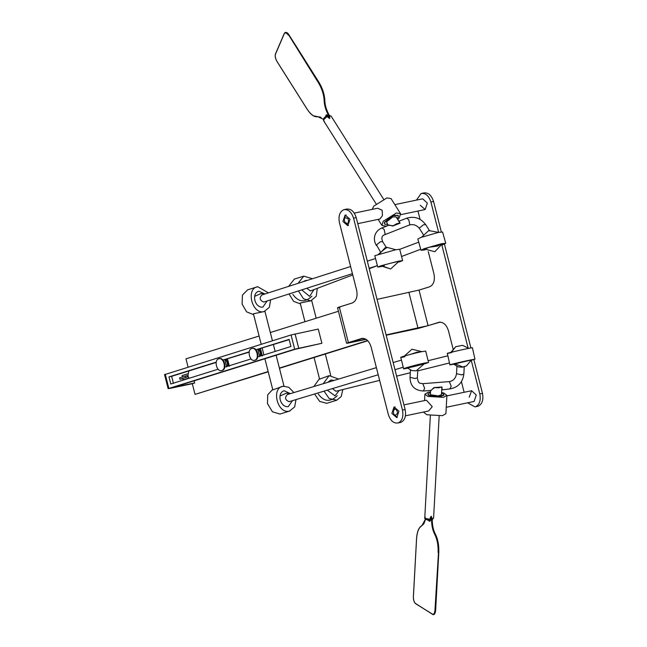 <?xml version="1.0" encoding="UTF-8"?>
<svg xmlns="http://www.w3.org/2000/svg" width="647" height="647" viewBox="0 0 647 647"><rect width="100%" height="100%" fill="white"/><g stroke="black" fill="none" stroke-linecap="round" stroke-linejoin="round"><path stroke-width="0.97" d="M179.607 377.897L179.971 379.32L185.624 377.549L185.268 376.133L179.607 377.897M187.161 375.583L185.268 376.133M182.866 378.713L179.971 379.32M194.116 380.824L194.666 382.984L174.083 387.076M173.453 383.436L171.641 376.328L168.972 376.886L170.784 383.995L218.088 369.235M224.768 367.148L251.076 358.939M257.749 356.861L290.94 346.501L289.128 339.4L255.937 349.752M289.193 339.651L255.994 349.817M249.16 352.146L223.013 360.104M216.171 362.433L171.641 376.328M249.208 351.855L222.956 360.039M216.227 362.142L168.972 376.886M471.299 360.541L479.807 393.91C480.996 400.485 479.548 404.771 475.456 406.777L478.125 406.219C482.209 404.213 483.665 399.927 482.468 393.352L473.855 359.554M467.603 402.822L474.995 406.898M346.897 209.038L343.767 209.717C348.199 209.07 351.467 211.884 353.553 218.176L402.474 410.093C403.663 416.66 402.208 420.954 398.123 422.96C393.683 423.615 390.424 420.793 388.337 414.501L371.119 346.978C369.033 340.686 365.773 337.871 361.333 338.518L361.794 338.397M346.436 209.159C350.868 208.512 354.127 211.326 356.222 217.618L405.135 409.535C406.324 416.102 404.876 420.396 400.784 422.402L398.123 422.96M343.767 209.717C339.675 211.723 338.227 216.017 339.416 222.584L356.626 290.115C357.815 296.682 356.368 300.968 352.275 302.982L339.319 307.026C336.82 307.835 337.022 307.956 339.942 307.374M464.134 392.292L461.424 381.665M453.046 348.806L448.46 330.795C446.365 324.503 443.106 321.688 438.674 322.335L439.135 322.222M423.769 192.976C428.201 192.329 431.46 195.143 433.555 201.435L441.327 231.933M444.44 244.145L470.895 347.932M424.23 192.863L421.1 193.534C425.532 192.887 428.799 195.701 430.886 201.993L438.634 232.386M441.958 245.415L468.016 347.657M421.1 193.534L416.433 200.117M417.938 211.059L420.057 219.365M428.265 251.578L433.959 273.932C435.148 280.499 433.7 284.793 429.608 286.799L419.013 290.107L428.071 325.643L439.604 322.141M377.055 299.367L419.013 290.107M386.113 334.911L428.071 325.643M353.893 341.115L354.022 341.624C351.103 342.206 350.9 342.085 353.399 341.268C350.9 342.085 351.103 342.206 354.022 341.624L365.83 339.149M386.194 335.227L418.334 328.409L440.267 322.117M339.319 307.026L348.377 342.562C345.878 343.379 346.08 343.492 349 342.918C346.08 343.492 345.878 343.379 348.377 342.562L362.271 338.324M367.82 340.743L279.455 368.313M268.222 371.815L195.03 394.379L268.157 371.564M366.129 339.335L349 342.918M353.399 341.268L362.935 338.292M279.391 368.062L367.617 340.532M188.075 367.084L185.972 358.834L259.099 336.019M270.333 332.518L338.438 311.272M195.03 394.379L192.313 383.711L169.11 388.572M194.666 382.984L192.313 383.711M165.486 374.354L291.053 334.96L318.267 329.072L321.891 343.29L294.983 349.356L173.889 387.132M321.891 343.29L294.676 349.178L168.867 388.426L165.244 374.209M398.94 411.193L396.765 417.63L391.872 413.401L394.047 406.963L398.94 411.193M350.019 219.276L347.843 225.714L342.95 221.484L345.126 215.047L350.019 219.276M469.204 397.218L471.606 390.723L476.273 395.018L474.097 401.447L446.252 407.286M394.856 204.63L422.693 198.807L427.352 203.093L425.176 209.531L420.283 205.301M441.545 392.446L443.907 393.085L446.899 395.366L443.454 397.347L427.902 396.433L424.901 394.16L428.354 392.179L430.546 391.847M446.899 395.366L445.904 413.692L442.451 415.681L426.907 414.767L423.906 412.495L423.931 411.953M426.389 400.186L432.253 406.672L428.629 410.974M393.141 411.524C394.872 407.95 396.385 408.467 397.67 413.069L395.228 415.471L393.732 414.096L393.255 410.335L395.099 406.874M397.307 417.388L393.732 414.096M397.735 219.511L399.239 217.861L400.55 213.656L391.039 198.597L386.946 197.917L373.731 206.158L372.179 209.377M400.55 213.656L396.457 212.976L383.242 221.209L381.924 225.423L386.024 226.102L388.184 225.48M354.281 213.122L377.597 208.245L382.167 210.178L382.442 215.677L379.854 219.026L357.759 223.652M348.046 218.411C349.129 223.086 348.086 224.396 344.916 222.35L344.236 219.406L344.835 217.772L348.046 218.411M348.385 225.471L344.811 222.18M344.236 219.406L345.336 215.702L346.185 214.958M303.338 281.655L305.586 280.466L307.204 280.418M313.908 289.646L309.638 296.358L301.704 289.888M327.762 382.337L330.949 379.983L334.167 380.404M339.206 390.456L335 395.875L327.309 390.149M298.041 283.354L303.783 276.148L312.509 278.72M317.313 288.36L316.246 296.277L310.778 300.855L303.492 298.785L298.429 290.94M300.41 303.928L293.592 301.324L289.031 293.948M288.594 286.378L294.361 279.083L303.783 276.148M342.821 389.551L341.244 396.482L336.804 400.194L326.719 403.307L319.683 401.431L314.563 393.999M313.852 386.542L319.472 378.681M323.257 383.695L329.145 375.656L338.672 379.045M336.804 400.194L329.145 398.52L324.018 391.144M329.145 375.656L319.586 379.142L314.07 357.516M311.433 300.685L300.184 303.039L304.947 321.721M224.889 359.716L226.701 366.825M227.493 366.299L227.323 362.789L225.625 359.481M292.493 400.663L288.247 406.623C280.191 407.715 276.423 392.947 284.195 390.731L290.374 393.635M267.138 300.968L262.876 307.115C254.821 308.207 251.06 293.439 258.824 291.215L264.898 293.973M228.035 366.129L227.857 362.676L226.118 359.328M296.027 399.595L294.644 406.955L289.387 411.12C277.523 414.315 270.834 388.071 283.046 386.235L288.797 387.27L293.892 392.567M264.89 358.745L272.832 389.898L283.046 386.235M290.042 410.942L279.965 414.056L272.436 411.791L267.462 403.574L267.721 394.799L272.71 389.437M253.656 314.677L246.572 311.838L242.091 304.058L242.415 295.113L247.599 289.84L257.684 286.726L268.408 292.848M270.64 299.844L269.33 307.341L264.025 311.603C252.16 314.806 245.472 288.562 257.684 286.726M261.202 344.277L253.43 313.787L264.68 311.433M229.362 366.267L227.55 359.158L225.423 359.603M259.196 349.145L260.539 348.862L262.35 355.971M261.016 355.842L260.838 352.389L259.099 349.04M260.474 356.012L260.304 352.502L258.606 349.194M257.87 349.42L259.682 356.529M221.751 370.529L222.269 370.424C227.356 369.186 224.21 356.812 219.276 358.697M218.743 358.81C213.647 360.047 216.802 372.421 221.735 370.537C226.83 369.291 223.676 356.926 218.743 358.81L219.527 358.632M254.999 360.201L254.716 360.25C259.811 359.004 256.657 346.63 251.723 348.515C246.628 349.76 249.782 362.134 254.716 360.25L255.25 360.136C260.345 358.891 257.191 346.517 252.257 348.409M252.516 348.337L251.723 348.515M188.204 373.683L182.074 375.592L182.438 377.015L187.153 375.543L187.509 376.966L182.802 378.438L183.166 379.854L189.288 377.945M183.166 379.854L185.835 379.296M188.956 378.252L187.323 378.835M188.73 370.998L187.945 375.98L188.997 378.309M441.513 393.093L443.227 393.837L443.971 395.204L439.329 396.943L428.597 395.333L427.853 393.966L430.514 392.486M443.988 394.848L439.345 396.595L428.621 394.985L427.853 393.966M441.537 387.076L438.698 387.788L433.919 387.61L441.917 386.979L441.424 394.71L438.254 395.899L430.942 394.799L430.425 394.112L430.627 390.432M434.485 387.626L430.789 390.424M442.16 389.526L441.917 386.979M433.919 387.61L431.137 390.392L423.373 391.006L424.642 388.337L422.798 383.679C420.218 382.935 418.302 384.528 417.364 377.751L417.784 370.092M454.55 363.671L462.88 366.978L466.544 365.87L462.726 367.173L458.391 366.938L453.191 363.889M411.864 370.569L416.239 370.82L425.257 362.918M427.554 519.897L429.859 521.393L428.152 518.934L430.142 519.29L429.859 521.393L430.975 519.444L430.142 519.29L430.231 517.77L431.209 516.249L432.253 519.436C432.245 525.162 433.255 529.998 435.285 533.945C437.898 539.097 439.062 545.275 438.795 552.481L435.641 610.307C435.302 613.17 434.574 614.618 433.441 614.642L432.544 614.432C434.064 615.03 434.994 613.679 435.342 610.38L438.626 552.546C438.884 545.275 437.704 539.056 435.099 533.872C433.086 529.933 432.083 525.138 432.091 519.484L431.565 519.46C431.557 525.218 432.584 530.111 434.63 534.123L434.962 533.88C437.574 539.064 438.755 545.292 438.496 552.562L434.954 610.323L435.471 610.372L438.626 552.546M430.352 415.625L424.788 517.568C424.295 518.724 425.475 519.541 428.33 520.018L428.427 519.97M432.253 519.727L433.587 518.053L431.743 519.711M431.565 519.46L431.274 516.249L432.228 519.404C432.22 525.17 433.247 530.055 435.294 534.066L434.962 533.88C432.956 529.942 431.953 525.146 431.953 519.492L431.137 516.257L431.056 517.923L430.231 517.77M433.134 518.546L431.856 519.153M384.512 223.991L384.472 222.212L393.036 215.346L398.148 215.378M387.909 224.574L384.593 224.145L384.65 222.503L393.222 215.637L398.253 215.516L398.188 217.157L397.218 218.686M388.418 225.382L386.769 222.77L386.809 221.654L392.648 216.971L396.077 216.882L398.633 220.934L399.296 221.088L399.765 223.183L398.633 220.934M388.734 225.261L393.222 225.763L396.854 223.627L399.765 223.183M409.284 225.043L409.769 224.525L408.758 219.721L406.591 218.209C414.379 215.936 420.768 218.104 425.758 224.703L423.478 224.76L419.579 227.881L419.555 228.626C416.757 225.116 413.336 223.919 409.284 225.043L384.666 234.764L385.151 234.238L384.14 229.442L381.973 227.93L389.259 225.051L392.745 226.046L400.153 223.118M392.745 226.046L393.222 225.763M376.061 203.756L323.678 120.852C323.12 119.274 323.726 117.908 325.506 116.735L326.864 115.53L326.395 115.87L326.242 114.891L327.447 116.379L325.862 117.625L325.643 116.759M328.094 115.045L331.135 116.145L383.509 199.05M329.808 118.474L329.501 116.444L329.808 118.474M325.425 116.8L326.242 114.891L327.042 114.818L329.744 118.498L328.231 117.617L329.291 116.784L328.894 115.166C326.209 110.322 324.77 105.526 324.568 100.786L324.163 100.738C324.365 105.566 325.837 110.451 328.571 115.401L329.016 115.117C326.339 110.273 324.891 105.477 324.697 100.738L324.568 100.786C324.276 94.575 322.303 88.437 318.647 82.371L288.958 34.898L285.311 32.423C286.799 32.277 288.012 33.086 288.958 34.841L318.955 82.315C322.586 88.324 324.543 94.413 324.826 100.592C325.02 105.364 326.476 110.2 329.194 115.101L329.549 116.581M328.086 115.813L327.447 116.379L328.231 117.617M324.163 100.738C323.872 94.624 321.931 88.582 318.332 82.622L318.947 82.379C322.546 88.34 324.487 94.381 324.778 100.495C324.988 105.324 326.452 110.208 329.186 115.15L329.816 116.994M289.452 401.577L289.128 401.674C285.092 400.024 284.502 397.654 287.333 394.557L376.392 367.642M424.982 363.776L428.557 362.474L424.416 363.096C412.907 365.474 395.349 370.78 407.772 368.127M400.768 357.362L403.631 368.75L407.4 368.2M428.557 362.474L425.694 351.086L421.553 351.709C410.044 354.087 392.486 359.392 404.909 356.74M422.127 363.784C412.123 365.976 401.933 369.057 410.061 367.431C420.065 365.24 430.255 362.166 422.127 363.784L425.128 363.347M407.06 367.892L410.061 367.431M264.154 301.914L263.758 302.036C259.706 300.386 259.091 298.024 261.914 294.943L350.609 266.507M399.029 262.035L402.636 260.612L398.479 261.178L380.913 265.771L377.751 267.057L381.593 266.548M402.636 260.612L399.692 249.249L395.535 249.815L374.807 255.694L377.751 267.057M399.215 261.509L396.199 261.906C386.194 264.097 376.053 267.348 384.181 265.755M335.947 391.265L332.38 388.612M471.453 360.169L474.971 359.182L470.741 359.934C459.079 362.304 441.561 366.671 454.129 364.075M447.32 353.359L449.891 364.819L453.498 364.196M474.971 359.182L472.399 347.722L468.161 348.466C456.507 350.844 438.981 355.211 451.557 352.607M471.526 359.958L456.41 363.501M352.761 274.951L310.406 290.948L306.807 288.255M442.095 245.067L445.759 243.28L441.448 243.733L424.011 248.747L421.027 250.276L425.087 249.879M445.759 243.28L442.572 232.014L438.262 232.459L420.825 237.473L417.841 239.002L421.027 250.276M442.362 244.283L439.24 244.574L428.443 247.55L424.448 249.346M479.807 393.91L482.468 393.352M402.474 410.093L405.135 409.535M353.553 218.176L356.222 217.618M430.886 201.993L433.555 201.435M408.961 292.695L418.027 328.231M295.072 333.925L298.696 348.143M291.053 334.96L294.676 349.178M449.358 381.601C453.385 380.865 455.771 378.236 456.515 373.699L461.74 374.888L463.85 374.095C462.686 382.539 458.044 387.472 449.932 388.92L451.202 386.251L449.358 381.601L422.798 383.679M423.373 391.006C414.614 390.497 410.174 385.944 410.036 377.347L415.253 378.535L417.364 377.751M468.792 348.345L462.548 345.344L455.747 346.671L451.452 352.227M410.392 354.386L417.404 352.065L419.733 352.105M428.152 518.934C425.257 518.465 424.278 517.843 425.241 517.074M431.614 517.932L431.209 516.249M425.831 518.425L421.755 525.906C418.819 527.499 417.097 531.785 416.571 538.773L413.417 596.591C413.393 599.923 414.08 602.211 415.487 603.457L432.293 614.173C433.741 614.739 434.622 613.461 434.954 610.323M434.63 534.123C437.202 539.218 438.359 545.348 438.108 552.498M435.471 610.372L435.471 610.372C435.132 613.671 434.202 615.022 432.673 614.424M431.678 517.923L432.091 519.484M435.617 610.267L438.771 552.449C439.022 545.292 437.865 539.169 435.294 534.066L435.099 533.872M435.609 610.339L434.63 613.736M431.234 518.215L430.975 519.444M431.937 517.64L431.913 518.061M384.666 234.764C381.803 235.613 381.14 237.934 382.676 241.711L380.396 241.768L376.497 244.889L380.444 251.926M440.858 244.267L437.793 246.03L429.568 247.178M381.859 265.796L390.642 268.998L380.8 265.804M379.417 253.956L385.078 247.793L386.793 247.308L395.851 249.75M324.333 121.199C323.055 120.714 323.565 119.525 325.862 117.625M330.48 115.805L331.135 116.145M328.571 115.401L328.886 116.686M318.332 82.622L288.651 34.889L285.181 32.471L284.292 33.418L275.46 53.984C274.838 56.127 275.355 58.651 277.021 61.554L307.018 109.028C310.77 114.778 314.337 117.333 317.726 116.686L313.488 115.797M284.413 33.304L285.246 32.447M323.476 119.242L317.394 116.5C314.216 117.123 310.754 114.608 307.018 108.971L277.021 61.489C275.428 58.651 274.91 56.224 275.485 54.194L284.316 33.636C285.246 32.164 286.581 32.673 288.336 35.14M317.75 116.678L321.066 117.269M324.697 100.738C324.398 94.527 322.424 88.388 318.769 82.323L288.772 34.841M329.016 115.117L329.412 116.735M286.281 32.544L288.902 34.817M318.769 82.323L288.958 34.898M327.042 114.818L326.864 115.53M290.357 393.635L286.475 393.141L280.014 395.972M264.874 293.981L261.048 293.536L254.667 296.342M346.598 343.258L337.54 307.721M168.155 388.71L164.532 374.492M424.901 394.16L424.553 400.574M446.875 395.899L471.606 390.723M428.67 410.966L405.459 415.819M426.413 400.186L403.954 404.885M378.115 219.39L381.924 225.423M400.792 214.642L424.95 209.588M311.943 296.172C304.939 302.877 298.59 302.311 292.889 294.474M337.305 395.681C330.302 402.394 323.953 401.827 318.251 393.991M330.746 375.357L325.304 354.006M316.181 318.211L311.692 300.596M283.993 386.105L276.123 355.243M275.153 351.434L273.406 344.576M272.436 340.767L264.93 311.344M262.172 348.078L263.919 354.936M441.683 389.931L449.932 388.92M456.515 373.699L456.936 366.04M463.85 374.095L464.271 366.445M410.036 377.347L410.449 369.688M455.747 346.671L450.846 352.372M406.745 367.585L411.904 370.585M466.544 365.87L471.598 359.756M404.343 356.06L411.969 349.234L421.925 351.636M425.637 519.185L423.793 523.9L421.901 525.615C418.819 527.297 417.032 531.664 416.547 538.733L413.393 596.558C413.328 599.971 414.064 602.349 415.6 603.683L433.312 614.65M428.33 520.018L429.406 520.309M433.587 518.053L439.151 416.102M406.591 218.209L399.296 221.088M381.973 227.93C378.899 229.167 376.7 231.238 375.357 234.133C373.788 238.023 374.16 241.857 376.473 245.634M419.555 228.626L423.526 234.918M382.676 241.711L386.655 248.003M425.758 224.703L429.729 230.995M438.512 232.41L428.807 230.542L421.512 237.214M378.414 254.271L386.793 247.308M423.874 248.796L434.8 251.74L442.556 243.515M399.361 260.992L390.642 268.998M317.726 116.686L323.46 119.299M401.447 360.072L393.166 362.579M403.243 367.205L394.985 369.696M378.204 374.767L289.29 401.633M375.543 258.517L367.318 261.153M369.243 268.723L377.387 265.642L369.13 268.287M352.429 273.632L263.96 301.987M447.87 355.793L428.112 360.719M449.479 362.967L417.744 370.877M410.287 372.737L396.627 376.142M379.635 380.371L335.866 391.289M418.73 242.156L399.717 249.346M375.535 258.493L375.05 258.679M420.736 249.249L401.569 256.503"/></g></svg>
